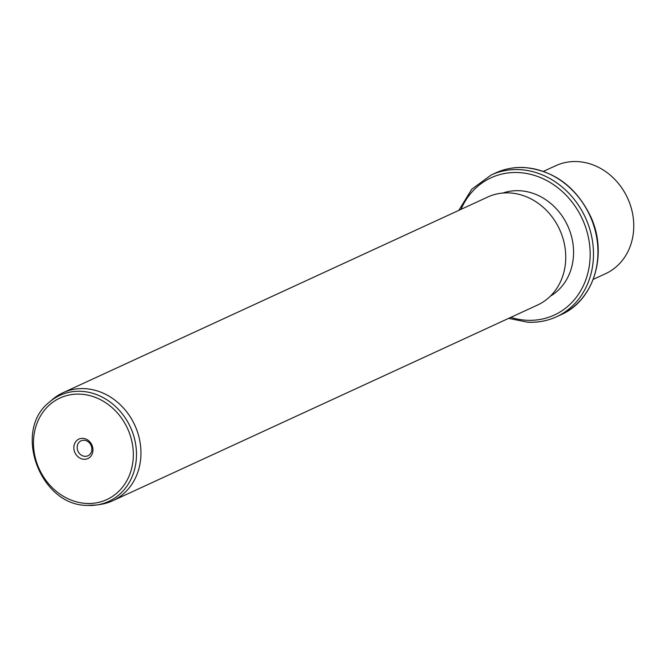 <?xml version="1.0" encoding="UTF-8"?>
<svg xmlns="http://www.w3.org/2000/svg" width="667" height="667" viewBox="0 0 667 667"><rect width="100%" height="100%" fill="white"/><g stroke="black" fill="none" stroke-linecap="round" stroke-linejoin="round"><path stroke-width="1" d="M593.221 279.381L605.544 273.703A59.463 51.651 -114.7 0 0 631.791 210.063A59.463 51.651 -114.7 0 0 577.514 161.597A59.463 51.651 -114.7 0 0 555.778 165.691L543.455 171.369M502.86 193.038A56.987 49.5 65.3 0 1 519.668 190.729A56.987 49.5 65.3 0 1 571.035 234.776A56.987 49.5 65.3 0 1 550.367 296.156M112.74 500.759L537.535 305.044A59.463 51.651 -114.7 0 0 563.782 241.396A59.463 51.651 -114.7 0 0 509.505 192.93A59.463 51.651 -114.7 0 0 487.769 197.023L62.973 392.746A59.463 51.651 65.3 0 1 84.717 388.644A59.463 51.651 65.3 0 1 138.986 437.11A59.463 51.651 65.3 0 1 112.74 500.759A59.463 51.651 65.3 0 1 100.417 504.419L96.69 504.969A58.371 50.7 65.3 0 1 87.444 505.403M49.341 402.209A58.371 50.7 65.3 0 1 81.274 391.329A58.371 50.7 65.3 0 1 135.91 445.965A58.371 50.7 65.3 0 1 96.69 504.969L87.344 505.403C40.07 505.719 12.356 430.707 49.341 402.209L52.184 399.733A59.463 51.651 65.3 0 1 62.973 392.746M82.833 438.336A10.714 9.305 65.3 0 1 92.946 449.308A10.714 9.305 65.3 0 1 83.967 459.271A10.714 9.305 65.3 0 1 73.854 448.307A10.714 9.305 65.3 0 1 82.833 438.336M84.084 440.245A8.237 7.154 -114.7 0 0 81.066 440.812A8.237 7.154 -114.7 0 0 77.43 449.625A8.237 7.154 -114.7 0 0 84.951 456.336A8.237 7.154 -114.7 0 0 87.961 455.769A8.237 7.154 -114.7 0 0 91.596 446.957A8.237 7.154 -114.7 0 0 84.084 440.245M495.598 172.961A78.047 67.792 65.3 0 1 524.137 167.584A78.047 67.792 65.3 0 1 595.364 231.191A78.047 67.792 65.3 0 1 560.922 314.732C594.147 300.525 608.146 253.777 590.687 216.575C576.196 186.868 554.102 170.519 524.395 167.525C514.232 167.017 504.627 168.834 495.598 172.961L491.137 175.012A78.047 67.792 65.3 0 1 519.676 169.635A78.047 67.792 65.3 0 1 590.904 233.25A78.047 67.792 65.3 0 1 556.461 316.783A78.047 67.792 65.3 0 1 527.922 322.161M461.014 209.355A75.571 65.641 65.3 0 1 518.693 172.57A75.571 65.641 65.3 0 1 590.053 249.942A75.571 65.641 65.3 0 1 526.68 320.252A75.571 65.641 65.3 0 1 510.78 317.367M80.44 394.164A55.92 48.574 65.3 0 1 133.25 451.417A55.92 48.574 65.3 0 1 86.36 503.443A55.92 48.574 65.3 0 1 33.55 446.19A55.92 48.574 65.3 0 1 80.44 394.164M508.604 318.367L527.664 322.211C537.827 322.72 547.432 320.91 556.461 316.783L560.922 314.732M458.838 210.355L471.777 189.22L491.137 175.012"/></g></svg>
